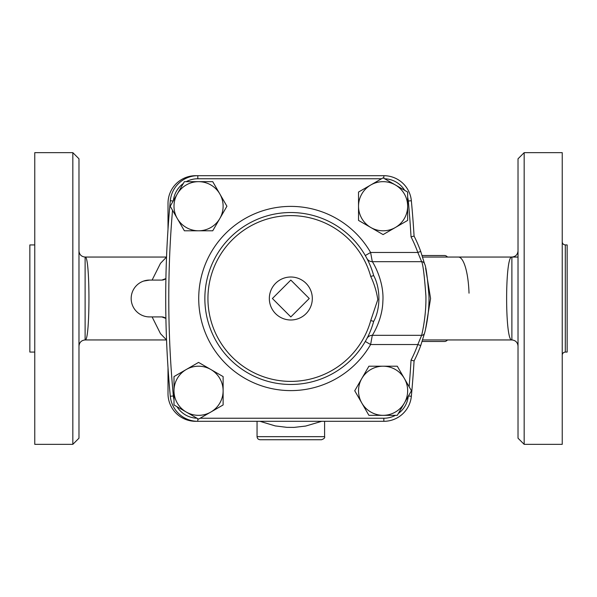 <?xml version="1.0" encoding="UTF-8"?>
<svg xmlns="http://www.w3.org/2000/svg" width="597" height="597" viewBox="0 0 597 597"><rect width="100%" height="100%" fill="white"/><g stroke="black" fill="none" stroke-linecap="round" stroke-linejoin="round"><path stroke-width="0.9" d="M469.026 293.179A41.447 10.731 -90 0 0 458.384 257.053L518.024 257.053M447.526 257.053A42.984 11.127 -90 0 0 444.578 255.516L422.131 255.516M422.131 341.484L444.578 341.484A42.984 11.127 -90 0 0 447.526 339.947M518.024 250.912C517.659 254.635 515.607 256.68 511.883 257.053L511.883 339.947C504.875 341.954 504.875 255.046 511.883 257.053L422.624 257.053M425.631 328.768L430.579 298.5L425.631 268.232M152.116 316.925L160.481 333.656L166.533 339.947M161.869 316.925L165.899 318.425A6.142 6.142 0 0 0 161.869 316.925L149.593 316.925A18.425 18.425 0 0 1 131.168 298.5A18.425 18.425 0 0 1 149.593 280.075L161.869 280.075L152.116 280.075L160.481 263.344L166.533 257.053M165.899 278.575L161.869 280.075A6.142 6.142 0 0 0 165.899 278.575M168.011 229.203L168.011 203.323A27.634 27.634 0 0 1 195.644 175.69L197.808 175.69A27.634 27.634 0 0 0 170.302 200.734A1043.922 1043.922 0 0 0 170.302 396.266A27.634 27.634 0 0 0 197.808 421.31L195.644 421.31A27.634 27.634 0 0 1 168.011 393.677L168.011 367.797M272.404 298.5L290.821 280.075L309.246 298.5L290.821 316.925L272.404 298.5M312.313 298.5A21.492 21.492 0 0 0 280.075 279.889A21.492 21.492 0 0 0 280.075 317.111A21.492 21.492 0 0 0 312.313 298.5M173.996 390.766L173.996 376.588L186.271 369.498A24.559 24.559 0 0 0 186.271 412.042L173.996 404.953L173.996 390.766M198.555 362.409L210.838 369.498A24.559 24.559 0 0 0 186.271 369.498L198.555 362.409M223.121 376.588L223.121 390.766A24.559 24.559 0 0 0 210.838 369.498L223.121 376.588M210.838 412.042L198.555 419.131L186.271 412.042A24.559 24.559 0 0 0 223.121 390.766L223.121 404.953L210.838 412.042M198.555 181.667L212.733 181.667L219.83 193.95A24.559 24.559 0 0 0 177.287 193.95L184.376 181.667L198.555 181.667M226.92 206.234L219.83 218.509A24.559 24.559 0 0 0 219.83 193.95L226.92 206.234M212.733 230.793L198.555 230.793A24.559 24.559 0 0 0 219.83 218.509L212.733 230.793M177.287 218.509L170.197 206.234L177.287 193.95A24.559 24.559 0 0 0 198.555 230.793L184.376 230.793L177.287 218.509M407.654 206.234L407.654 220.412L395.371 227.502A24.559 24.559 0 0 0 395.371 184.958L407.654 192.047L407.654 206.234M383.095 234.591L370.812 227.502A24.559 24.559 0 0 0 395.371 227.502L383.095 234.591M358.528 220.412L358.528 206.234A24.559 24.559 0 0 0 370.812 227.502L358.528 220.412M370.812 184.958L383.095 177.869L395.371 184.958A24.559 24.559 0 0 0 358.528 206.234L358.528 192.047L370.812 184.958M383.095 415.333L368.909 415.333L361.819 403.05A24.559 24.559 0 0 0 404.363 403.05L397.274 415.333L383.095 415.333M354.73 390.766L361.819 378.491A24.559 24.559 0 0 0 361.819 403.05L354.73 390.766M368.909 366.207L383.095 366.207A24.559 24.559 0 0 0 361.819 378.491L368.909 366.207M404.363 378.491L411.452 390.766L404.363 403.05A24.559 24.559 0 0 0 383.095 366.207L397.274 366.207L404.363 378.491M411.348 200.734L408.296 201.017A1040.855 1040.855 0 0 1 411.042 236.875L414.072 236.054A1043.922 1043.922 0 0 0 411.348 200.734A27.634 27.634 0 0 0 383.841 175.69L197.808 175.69L197.808 178.757L381.55 178.757M420.721 345.573L417.833 344.529A135.094 135.094 0 0 1 411.042 360.125L414.072 360.946A138.161 138.161 0 0 0 420.721 345.573L424.601 333.022C424.706 332.85 429.527 314.903 428.967 295.94C427.422 276.799 425.967 266.15 424.601 263.978L420.721 251.427L417.833 252.471L421.631 261.68C422.967 263.993 424.385 275.351 425.892 295.769C426.445 316 421.728 335.141 421.631 335.32L417.833 344.529L370.61 344.529L365.289 341.462L366.073 340.066M197.808 418.698L197.808 421.31L383.841 421.31A27.634 27.634 0 0 0 411.348 396.266A1043.922 1043.922 0 0 0 414.072 360.946M420.721 251.427A138.161 138.161 0 0 0 414.072 236.054M372.513 325.275L373.692 321.38L370.73 320.559A82.901 82.901 0 0 1 243.106 366.282A82.901 82.901 0 0 1 243.106 230.718A82.901 82.901 0 0 1 370.73 276.441L373.692 275.62A85.968 85.968 0 0 0 241.337 228.203A85.968 85.968 0 0 0 241.337 368.797A85.968 85.968 0 0 0 373.692 321.38C380.64 308.612 380.625 288.381 373.692 275.62L373.401 274.583M366.871 258.404A6.142 6.134 152.2 0 0 372.304 261.68L370.61 252.471L365.289 255.538L367.058 258.762M367.14 258.919L367.371 259.367M367.662 259.949L368.177 260.986M369.11 262.978L369.692 264.292M367.028 338.29L366.677 338.954M371.11 329.238L370.215 331.484M369.2 333.827L368.431 335.484M367.879 336.618L367.148 338.066M411.042 236.875A135.094 135.094 0 0 1 417.833 252.471L370.61 252.471A92.11 92.11 0 0 0 231.629 227.935A92.11 92.11 0 0 0 231.629 369.065A92.11 92.11 0 0 0 370.61 344.529L372.304 335.32A6.142 6.134 27.8 0 0 366.871 338.596M424.601 333.022A3.067 3.067 -165.5 0 1 421.631 335.32L372.304 335.32C372.618 334.91 382.431 319.701 382.878 301.194C384.244 280.665 372.759 262.016 372.304 261.68L421.631 261.68A3.067 3.067 165.5 0 1 424.601 263.978M260.12 439.735L321.529 439.735C324.052 438.802 325.081 437.78 324.596 436.661L257.053 436.661C257.232 438.526 258.255 439.549 260.12 439.735M259.934 421.31L275.247 425.915L286.941 427.355L294.127 427.385L305.701 426.057L321.716 421.31M78.976 438.198L78.976 158.802L72.834 152.66L72.834 444.34L78.976 438.198M72.834 152.66L34.76 152.66L34.76 444.34L72.834 444.34M34.76 352.073L29.85 352.073L29.85 244.927L34.76 244.927M149.593 280.075L143.631 281.068M147.713 316.828L149.593 316.925M78.976 250.912C79.341 254.635 81.393 256.68 85.117 257.053C90.222 255.046 90.222 341.954 85.117 339.947L85.117 257.053L166.309 257.053M458.384 339.947L511.883 339.947C515.592 340.342 517.636 342.387 518.024 346.088M518.024 158.802L518.024 438.198L524.166 444.34L524.166 152.66L518.024 158.802M166.309 339.947L85.117 339.947C81.408 340.342 79.364 342.387 78.976 346.088M524.166 444.34L562.24 444.34L562.24 152.66L524.166 152.66M565.307 244.927L567.15 244.927L567.15 352.073L565.307 352.073L565.307 244.927C563.449 244.733 562.426 243.71 562.24 241.852M408.438 395.99L411.348 396.266M411.042 360.125A1040.855 1040.855 0 0 1 409.124 386.729M395.438 415.333A24.559 24.559 0 0 1 383.841 418.243L383.841 421.31M408.258 396.296A24.559 24.559 0 0 1 398.318 413.52M383.841 418.243L200.099 418.243M173.996 399.692A24.559 24.559 0 0 1 173.354 395.983L170.302 396.266M196.995 418.228A24.559 24.559 0 0 1 176.958 406.661M173.212 201.01L170.302 200.734M173.354 395.983A1040.855 1040.855 0 0 1 172.526 210.271M173.384 200.704A24.559 24.559 0 0 1 183.331 183.48M186.212 181.667A24.559 24.559 0 0 1 197.808 178.757M383.841 178.302L383.841 175.69M384.655 178.772A24.559 24.559 0 0 1 404.691 190.339M407.654 197.308A24.559 24.559 0 0 1 408.296 201.017M370.73 276.441C374.259 283.903 376.617 291.62 377.804 299.604L370.73 320.559M511.883 339.947L422.624 339.947M257.053 421.31L257.053 436.661M324.596 421.31L324.596 436.661M565.307 352.073C563.449 352.267 562.426 353.29 562.24 355.148"/></g></svg>
